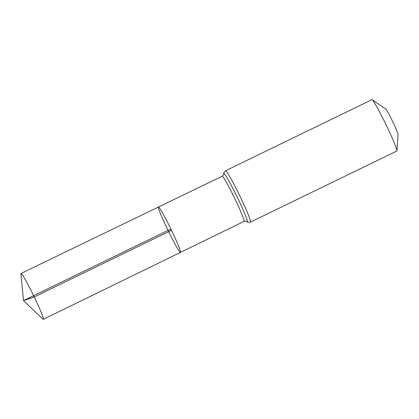<?xml version="1.0" encoding="UTF-8"?>
<svg xmlns="http://www.w3.org/2000/svg" width="419" height="419" viewBox="0 0 419 419"><rect width="100%" height="100%" fill="white"/><g stroke="black" fill="none" stroke-linecap="round" stroke-linejoin="round"><path stroke-width="0.63" d="M396.94 150.788A28.534 1.791 -115.9 0 0 386.674 126.009A28.534 1.791 -115.9 0 0 372.156 99.753L385.658 108.966A14.267 0.896 -115.9 0 1 392.917 122.091A14.267 0.896 -115.9 0 1 398.05 134.483L396.94 150.788A28.534 1.791 -115.9 0 1 396.835 151.029L250.515 222.08C248.289 222.405 247.116 222.248 247.006 221.604C246.466 221.599 247.147 220.708 244.088 221.363A25.082 1.576 -115.9 0 0 235.159 199.371A25.082 1.576 -115.9 0 0 222.175 176.231L158.445 207.038A25.213 1.582 64.1 0 1 171.491 230.293A25.213 1.582 64.1 0 1 180.469 252.4A25.213 1.582 64.1 0 1 168.035 230.413A25.213 1.582 64.1 0 1 158.445 207.038A25.213 1.582 64.1 0 1 171.491 230.293A25.213 1.582 64.1 0 1 180.469 252.4L43.298 319.315A25.486 1.603 64.1 0 1 42.906 319.11L23.49 300.601L169.454 229.717L171.491 230.293L34.227 296.966L23.49 300.601L20.95 273.895A25.486 1.603 64.1 0 1 21.034 273.46A25.486 1.603 64.1 0 1 34.227 296.966A25.486 1.603 64.1 0 1 43.298 319.315M372.156 99.753A28.534 1.791 -115.9 0 0 371.904 99.685L225.584 170.737C223.95 172.288 223.353 173.309 223.788 173.791C223.458 174.22 224.579 174.236 222.175 176.231M250.515 222.08A28.534 1.791 -115.9 0 0 240.359 197.061A28.534 1.791 -115.9 0 0 225.584 170.737M247.006 221.604A26.811 1.681 -115.9 0 0 237.762 198.213A26.811 1.681 -115.9 0 0 223.788 173.791M244.088 221.363L180.469 252.4M158.445 207.038L21.034 273.46"/></g></svg>
